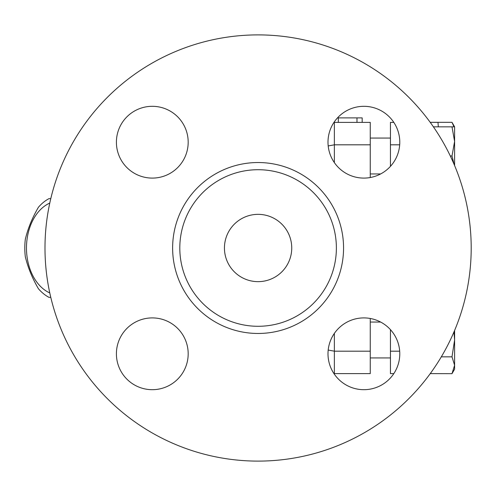<?xml version="1.0" encoding="UTF-8"?>
<svg xmlns="http://www.w3.org/2000/svg" width="496" height="496" viewBox="0 0 496 496"><rect width="100%" height="100%" fill="white"/><g stroke="black" fill="none" stroke-linecap="round" stroke-linejoin="round"><path stroke-width="0.74" d="M471.2 248A213.106 213.106 0 0 1 151.54 432.555A213.106 213.106 0 0 1 151.54 63.445A213.106 213.106 0 0 1 471.2 248M336.381 248A78.287 78.287 0 0 1 218.947 315.797A78.287 78.287 0 0 1 218.947 180.203A78.287 78.287 0 0 1 336.381 248M327.999 142.203A35.892 35.892 0 0 1 363.89 106.311A35.892 35.892 0 0 1 399.782 142.203A35.892 35.892 0 0 1 363.89 178.095A35.892 35.892 0 0 1 327.999 142.203M363.89 317.905A35.892 35.892 0 0 1 399.782 353.797A35.892 35.892 0 0 1 363.89 389.689A35.892 35.892 0 0 1 327.999 353.797A35.892 35.892 0 0 1 363.89 317.905M188.182 353.797A35.892 35.892 0 0 1 152.291 389.689A35.892 35.892 0 0 1 116.405 353.797A35.892 35.892 0 0 1 152.291 317.905A35.892 35.892 0 0 1 188.182 353.797M152.291 178.095A35.892 35.892 0 0 1 116.405 142.203A35.892 35.892 0 0 1 152.291 106.311A35.892 35.892 0 0 1 188.182 142.203A35.892 35.892 0 0 1 152.291 178.095M370.258 177.525L370.258 122.382L333.963 122.388L334.366 122.382L334.366 121.799M337.485 117.893L362.179 117.893L362.179 122.382M390.445 329.648L390.445 373.618L393.818 373.618M393.818 122.382L390.445 122.382L390.445 166.352M333.963 373.612L370.258 373.618L370.258 318.475M291.741 248A33.647 33.647 0 0 1 241.267 277.14A33.647 33.647 0 0 1 241.267 218.86A33.647 33.647 0 0 1 291.741 248M49.78 203.069A47.108 33.313 -90 0 0 26.474 248A47.108 33.313 -90 0 0 49.78 292.931M50.778 297.352L48.974 297.352A52.719 37.274 90 0 1 38.409 288.728C32.197 278.027 27.832 267.325 25.302 256.624A52.719 37.274 90 0 1 24.8 248A52.719 37.274 90 0 1 25.302 239.376C27.832 228.675 32.197 217.973 38.409 207.272A52.719 37.274 90 0 1 48.974 198.648L50.778 198.648M380.637 322.053L370.258 322.053M454.603 330.46L454.603 340.002L453.97 331.948M454.603 365.254L451.992 356.835L454.603 340.002L454.603 369.16L451.992 373.674L454.603 365.254M454.094 164.343L451.992 155.998L454.603 141.422L451.992 126.84L454.603 126.84L454.603 165.54M454.007 126.84L451.992 122.326L430.819 122.326L437.999 122.382L438.309 126.84M451.992 122.326L454.603 126.84L454.603 130.746M430.237 373.618L451.992 373.674M441.31 356.835L451.992 356.835M450.318 155.998L451.992 155.998M433.405 126.84L451.992 126.84M430.819 123.182L430.819 122.382L430.237 122.382M430.819 373.618L430.819 372.818M390.445 351.187L399.689 351.187M390.445 144.813L399.689 144.813M328.197 145.948L334.366 144.813L334.366 122.382M370.258 144.813L334.366 144.813L334.366 162.601M328.197 350.052L334.366 351.187L334.366 333.399M370.258 351.187L334.366 351.187L334.366 373.618M343.561 248A85.467 85.467 0 0 0 215.357 173.984A85.467 85.467 0 0 0 215.357 322.016A85.467 85.467 0 0 0 343.561 248M338.322 122.382L338.322 117.893M356.984 122.382L356.984 117.893M390.445 138.055L370.258 138.055M380.637 173.947L370.258 173.947M390.445 357.945L370.258 357.945"/></g></svg>
